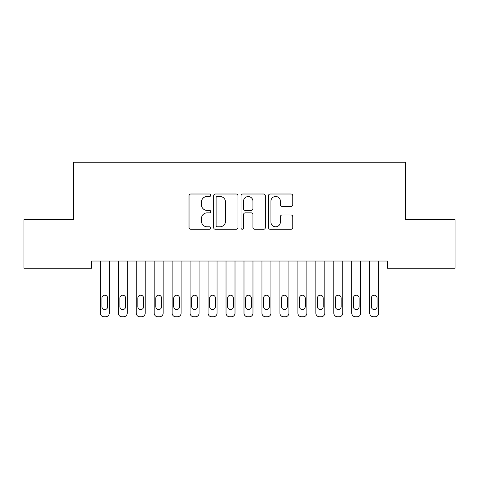 <?xml version="1.0" encoding="UTF-8"?>
<svg xmlns="http://www.w3.org/2000/svg" width="479" height="479" viewBox="0 0 479 479"><rect width="100%" height="100%" fill="white"/><g stroke="black" fill="none" stroke-linecap="round" stroke-linejoin="round"><path stroke-width="0.72" d="M210.76 195.24A1.233 1.233 0 0 0 209.527 194.007L190.792 194.007A1.76 1.76 0 0 0 189.031 195.773L189.031 227.507A1.76 1.76 0 0 0 190.792 229.273L209.527 229.273A1.233 1.233 0 0 0 210.76 228.04A1.233 1.233 0 0 0 209.527 226.801L207.102 226.801A5.64 5.64 0 0 1 201.461 221.16L201.461 218.514A5.64 5.64 0 0 1 207.102 212.874L209.527 212.874A1.233 1.233 0 0 0 210.76 211.64A1.233 1.233 0 0 0 209.527 210.407L207.102 210.407A5.64 5.64 0 0 1 201.461 204.767L201.461 202.12A5.64 5.64 0 0 1 207.102 196.48L209.527 196.48A1.233 1.233 0 0 0 210.76 195.24M291.028 206.437A1.76 1.76 0 0 0 292.789 204.677L292.789 195.773A1.76 1.76 0 0 0 291.028 194.007L270.222 194.007A1.76 1.76 0 0 0 268.462 195.773L268.462 227.507A1.76 1.76 0 0 0 270.222 229.273L291.028 229.273A1.76 1.76 0 0 0 292.789 227.507L292.789 216.753A1.76 1.76 0 0 0 291.028 214.987L282.125 214.987A1.76 1.76 0 0 0 280.359 216.753L280.359 222.088A4.718 4.718 0 0 1 275.647 226.801A4.718 4.718 0 0 1 270.928 222.088L270.928 201.192A4.718 4.718 0 0 1 275.647 196.48A4.718 4.718 0 0 1 280.359 201.192L280.359 204.677A1.76 1.76 0 0 0 282.125 206.437L291.028 206.437M387.331 261.037L91.669 261.037L91.669 268.222L23.95 268.222L23.95 219.723L73.706 219.723L73.706 162.243L405.294 162.243L405.294 219.723L455.05 219.723L455.05 268.222L387.331 268.222L387.331 261.037M237.955 195.773A1.76 1.76 0 0 0 236.195 194.007L215.388 194.007A1.76 1.76 0 0 0 213.628 195.773L213.628 227.507A1.76 1.76 0 0 0 215.388 229.273L236.195 229.273A1.76 1.76 0 0 0 237.955 227.507L237.955 195.773M242.805 194.007L263.612 194.007A1.76 1.76 0 0 1 265.372 195.773L265.372 227.507A1.76 1.76 0 0 1 263.612 229.273L254.708 229.273A1.76 1.76 0 0 1 252.942 227.507L252.942 214.64A1.76 1.76 0 0 0 251.182 212.874L245.272 212.874A1.76 1.76 0 0 0 243.512 214.64L243.512 228.04A1.233 1.233 0 0 1 242.278 229.273A1.233 1.233 0 0 1 241.045 228.04L241.045 195.773A1.76 1.76 0 0 1 242.805 194.007M217.328 196.48A1.233 1.233 0 0 0 216.095 197.713L216.095 225.567A1.233 1.233 0 0 0 217.328 226.801L219.885 226.801A5.64 5.64 0 0 0 225.525 221.16L225.525 202.12A5.64 5.64 0 0 0 219.885 196.48L217.328 196.48M252.942 201.282A4.718 4.718 0 0 0 248.23 196.564A4.718 4.718 0 0 0 243.512 201.282L243.512 208.64A1.76 1.76 0 0 0 245.272 210.407L251.182 210.407A1.76 1.76 0 0 0 252.942 208.64L252.942 201.282M109.272 261.037L109.272 313.164A3.593 3.593 0 0 1 105.679 316.757L103.883 316.757A3.593 3.593 0 0 1 100.291 313.164L100.291 261.037M107.655 306.698L107.655 298.076A2.874 2.874 0 0 0 104.781 295.202A2.874 2.874 0 0 0 101.907 298.076L101.907 306.698A2.874 2.874 0 0 0 104.781 309.572A2.874 2.874 0 0 0 107.655 306.698M127.234 261.037L127.234 313.164A3.593 3.593 0 0 1 123.642 316.757L121.846 316.757A3.593 3.593 0 0 1 118.253 313.164L118.253 261.037M125.618 306.698L125.618 298.076A2.874 2.874 0 0 0 122.744 295.202A2.874 2.874 0 0 0 119.87 298.076L119.87 306.698A2.874 2.874 0 0 0 122.744 309.572A2.874 2.874 0 0 0 125.618 306.698M145.197 261.037L145.197 313.164A3.593 3.593 0 0 1 141.604 316.757L139.808 316.757A3.593 3.593 0 0 1 136.216 313.164L136.216 261.037M143.58 306.698L143.58 298.076A2.874 2.874 0 0 0 140.706 295.202A2.874 2.874 0 0 0 137.832 298.076L137.832 306.698A2.874 2.874 0 0 0 140.706 309.572A2.874 2.874 0 0 0 143.58 306.698M163.159 261.037L163.159 313.164A3.593 3.593 0 0 1 159.567 316.757L157.771 316.757A3.593 3.593 0 0 1 154.178 313.164L154.178 261.037M161.543 306.698L161.543 298.076A2.874 2.874 0 0 0 158.669 295.202A2.874 2.874 0 0 0 155.795 298.076L155.795 306.698A2.874 2.874 0 0 0 158.669 309.572A2.874 2.874 0 0 0 161.543 306.698M181.122 261.037L181.122 313.164A3.593 3.593 0 0 1 177.529 316.757L175.733 316.757A3.593 3.593 0 0 1 172.141 313.164L172.141 261.037M179.505 306.698L179.505 298.076A2.874 2.874 0 0 0 176.631 295.202A2.874 2.874 0 0 0 173.757 298.076L173.757 306.698A2.874 2.874 0 0 0 176.631 309.572A2.874 2.874 0 0 0 179.505 306.698M199.084 261.037L199.084 313.164A3.593 3.593 0 0 1 195.492 316.757L193.696 316.757A3.593 3.593 0 0 1 190.103 313.164L190.103 261.037M197.468 306.698L197.468 298.076A2.874 2.874 0 0 0 194.594 295.202A2.874 2.874 0 0 0 191.72 298.076L191.72 306.698A2.874 2.874 0 0 0 194.594 309.572A2.874 2.874 0 0 0 197.468 306.698M217.047 261.037L217.047 313.164A3.593 3.593 0 0 1 213.454 316.757L211.658 316.757A3.593 3.593 0 0 1 208.066 313.164L208.066 261.037M215.43 306.698L215.43 298.076A2.874 2.874 0 0 0 212.556 295.202A2.874 2.874 0 0 0 209.682 298.076L209.682 306.698A2.874 2.874 0 0 0 212.556 309.572A2.874 2.874 0 0 0 215.43 306.698M235.009 261.037L235.009 313.164A3.593 3.593 0 0 1 231.417 316.757L229.621 316.757A3.593 3.593 0 0 1 226.028 313.164L226.028 261.037M233.393 306.698L233.393 298.076A2.874 2.874 0 0 0 230.519 295.202A2.874 2.874 0 0 0 227.645 298.076L227.645 306.698A2.874 2.874 0 0 0 230.519 309.572A2.874 2.874 0 0 0 233.393 306.698M252.972 261.037L252.972 313.164A3.593 3.593 0 0 1 249.379 316.757L247.583 316.757A3.593 3.593 0 0 1 243.991 313.164L243.991 261.037M251.355 306.698L251.355 298.076A2.874 2.874 0 0 0 248.481 295.202A2.874 2.874 0 0 0 245.607 298.076L245.607 306.698A2.874 2.874 0 0 0 248.481 309.572A2.874 2.874 0 0 0 251.355 306.698M270.934 261.037L270.934 313.164A3.593 3.593 0 0 1 267.342 316.757L265.546 316.757A3.593 3.593 0 0 1 261.953 313.164L261.953 261.037M269.318 306.698L269.318 298.076A2.874 2.874 0 0 0 266.444 295.202A2.874 2.874 0 0 0 263.57 298.076L263.57 306.698A2.874 2.874 0 0 0 266.444 309.572A2.874 2.874 0 0 0 269.318 306.698M288.897 261.037L288.897 313.164A3.593 3.593 0 0 1 285.304 316.757L283.508 316.757A3.593 3.593 0 0 1 279.916 313.164L279.916 261.037M287.28 306.698L287.28 298.076A2.874 2.874 0 0 0 284.406 295.202A2.874 2.874 0 0 0 281.532 298.076L281.532 306.698A2.874 2.874 0 0 0 284.406 309.572A2.874 2.874 0 0 0 287.28 306.698M306.859 261.037L306.859 313.164A3.593 3.593 0 0 1 303.267 316.757L301.471 316.757A3.593 3.593 0 0 1 297.878 313.164L297.878 261.037M305.243 306.698L305.243 298.076A2.874 2.874 0 0 0 302.369 295.202A2.874 2.874 0 0 0 299.495 298.076L299.495 306.698A2.874 2.874 0 0 0 302.369 309.572A2.874 2.874 0 0 0 305.243 306.698M324.822 261.037L324.822 313.164A3.593 3.593 0 0 1 321.229 316.757L319.433 316.757A3.593 3.593 0 0 1 315.841 313.164L315.841 261.037M323.205 306.698L323.205 298.076A2.874 2.874 0 0 0 320.331 295.202A2.874 2.874 0 0 0 317.457 298.076L317.457 306.698A2.874 2.874 0 0 0 320.331 309.572A2.874 2.874 0 0 0 323.205 306.698M342.784 261.037L342.784 313.164A3.593 3.593 0 0 1 339.192 316.757L337.396 316.757A3.593 3.593 0 0 1 333.803 313.164L333.803 261.037M341.168 306.698L341.168 298.076A2.874 2.874 0 0 0 338.294 295.202A2.874 2.874 0 0 0 335.42 298.076L335.42 306.698A2.874 2.874 0 0 0 338.294 309.572A2.874 2.874 0 0 0 341.168 306.698M360.747 261.037L360.747 313.164A3.593 3.593 0 0 1 357.154 316.757L355.358 316.757A3.593 3.593 0 0 1 351.766 313.164L351.766 261.037M359.13 306.698L359.13 298.076A2.874 2.874 0 0 0 356.256 295.202A2.874 2.874 0 0 0 353.382 298.076L353.382 306.698A2.874 2.874 0 0 0 356.256 309.572A2.874 2.874 0 0 0 359.13 306.698M378.709 261.037L378.709 313.164A3.593 3.593 0 0 1 375.117 316.757L373.321 316.757A3.593 3.593 0 0 1 369.728 313.164L369.728 261.037M377.093 306.698L377.093 298.076A2.874 2.874 0 0 0 374.219 295.202A2.874 2.874 0 0 0 371.345 298.076L371.345 306.698A2.874 2.874 0 0 0 374.219 309.572A2.874 2.874 0 0 0 377.093 306.698"/></g></svg>
